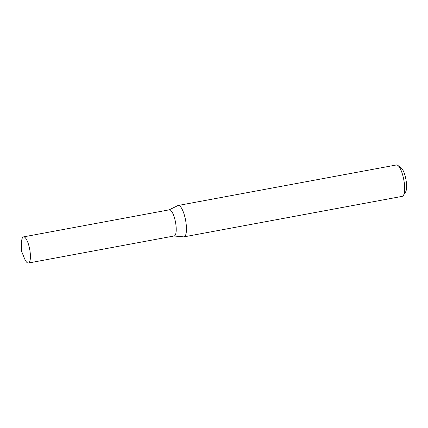 <?xml version="1.0" encoding="UTF-8"?>
<svg xmlns="http://www.w3.org/2000/svg" width="428" height="428" viewBox="0 0 428 428"><rect width="100%" height="100%" fill="white"/><g stroke="black" fill="none" stroke-linecap="round" stroke-linejoin="round"><path stroke-width="0.64" d="M174.046 235.999L183.666 236.866A15.959 4.558 -100.5 0 0 184.035 236.85A15.959 4.558 -100.5 0 0 184.056 236.845A15.959 4.558 -100.5 0 0 185.597 220.286A15.959 4.558 -100.5 0 0 178.209 205.467A15.959 4.558 -100.5 0 0 177.861 205.584L169.194 209.848M184.035 236.85L402.234 196.35A15.959 4.558 -100.5 0 0 402.261 196.345A15.959 4.558 -100.5 0 0 403.438 195.387A15.959 4.558 -100.5 0 0 403.807 179.83A15.959 4.558 -100.5 0 0 397.88 165.433A15.959 4.558 -100.5 0 0 396.414 164.967L178.209 205.467M403.438 195.387L405.621 191.883A12.765 3.649 -100.5 0 0 405.915 179.434A12.765 3.649 -100.5 0 0 401.175 167.92L397.88 165.433M173.886 235.983A13.3 3.799 -100.5 0 0 174.212 235.967A13.3 3.799 -100.5 0 0 175.394 221.645A13.3 3.799 -100.5 0 0 169.049 209.918M28.387 263.033L174.196 235.967A13.3 3.799 -100.5 0 0 174.212 235.967A13.3 3.799 -100.5 0 0 175.496 222.164A13.3 3.799 -100.5 0 0 169.338 209.816L23.535 236.882A13.3 3.799 -100.5 0 0 23.513 236.882A13.3 3.799 -100.5 0 0 21.507 243.024L21.4 250.803L24.294 258.025A13.3 3.799 -100.5 0 0 28.387 263.033A13.3 3.799 -100.5 0 0 28.409 263.027A13.3 3.799 -100.5 0 0 29.693 249.23A13.3 3.799 -100.5 0 0 23.535 236.882"/></g></svg>
